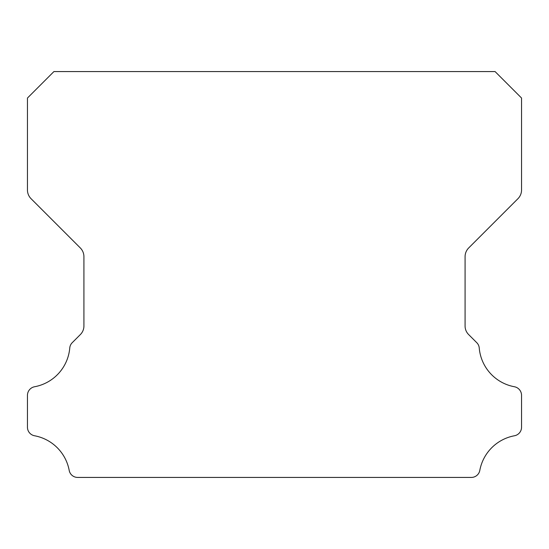 <?xml version="1.0" encoding="UTF-8"?>
<svg xmlns="http://www.w3.org/2000/svg" width="549" height="549" viewBox="0 0 549 549"><rect width="100%" height="100%" fill="white"/><g stroke="black" fill="none" stroke-linecap="round" stroke-linejoin="round"><path stroke-width="0.82" d="M27.45 427.218A8.695 8.695 0 0 1 27.45 427.115L27.45 395.404A8.777 8.777 0 0 1 34.642 386.736A43.213 43.213 0 0 0 69.757 348.066A8.393 8.393 0 0 1 72.303 342.617L80.298 334.622A12.078 12.078 0 0 0 83.922 325.886L83.922 256.692A12.387 12.387 0 0 0 80.291 247.928L31.06 198.697A12.318 12.318 0 0 1 27.45 189.988L27.45 98.038L53.919 71.569L495.081 71.569L521.55 98.038L521.55 189.988A12.318 12.318 0 0 1 517.94 198.697L468.709 247.928A12.387 12.387 0 0 0 465.078 256.692L465.078 325.886A12.078 12.078 0 0 0 468.702 334.622L476.697 342.617A8.393 8.393 0 0 1 479.243 348.066A43.213 43.213 0 0 0 514.358 386.736A8.777 8.777 0 0 1 521.55 395.404L521.55 427.115A8.695 8.695 0 0 1 514.358 435.782A43.289 43.289 0 0 0 479.833 470.253A8.612 8.612 0 0 1 471.207 477.431L77.793 477.431A8.612 8.612 0 0 1 69.167 470.253A43.289 43.289 0 0 0 34.642 435.782A8.695 8.695 0 0 1 27.45 427.218"/></g></svg>
